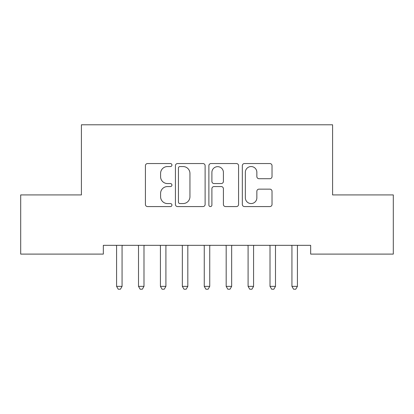 <?xml version="1.0" encoding="UTF-8"?>
<svg xmlns="http://www.w3.org/2000/svg" width="414" height="414" viewBox="0 0 414 414"><rect width="100%" height="100%" fill="white"/><g stroke="black" fill="none" stroke-linecap="round" stroke-linejoin="round"><path stroke-width="0.62" d="M171.934 165.051A1.506 1.506 0 0 0 170.428 163.546L147.57 163.546A2.153 2.153 0 0 0 145.417 165.698L145.417 204.423A2.153 2.153 0 0 0 147.57 206.576L170.428 206.576A1.506 1.506 0 0 0 171.934 205.07A1.506 1.506 0 0 0 170.428 203.564L167.468 203.564A6.883 6.883 0 0 1 160.585 196.676L160.585 193.452A6.883 6.883 0 0 1 167.468 186.564L170.428 186.564A1.506 1.506 0 0 0 171.934 185.058A1.506 1.506 0 0 0 170.428 183.552L167.468 183.552A6.883 6.883 0 0 1 160.585 176.669L160.585 173.445A6.883 6.883 0 0 1 167.468 166.557L170.428 166.557A1.506 1.506 0 0 0 171.934 165.051M269.871 178.713A2.153 2.153 0 0 0 272.024 176.561L272.024 165.698A2.153 2.153 0 0 0 269.871 163.546L244.488 163.546A2.153 2.153 0 0 0 242.335 165.698L242.335 204.423A2.153 2.153 0 0 0 244.488 206.576L269.871 206.576A2.153 2.153 0 0 0 272.024 204.423L272.024 191.299A2.153 2.153 0 0 0 269.871 189.146L259.009 189.146A2.153 2.153 0 0 0 256.856 191.299L256.856 197.809A5.755 5.755 0 0 1 251.101 203.564A5.755 5.755 0 0 1 245.347 197.809L245.347 172.312A5.755 5.755 0 0 1 251.101 166.557A5.755 5.755 0 0 1 256.856 172.312L256.856 176.561A2.153 2.153 0 0 0 259.009 178.713L269.871 178.713M310.671 245.336L103.329 245.336L103.329 254.103L20.7 254.103L20.7 194.922L81.413 194.922L81.413 124.785L332.587 124.785L332.587 194.922L393.3 194.922L393.3 254.103L310.671 254.103L310.671 245.336M205.116 165.698A2.153 2.153 0 0 0 202.969 163.546L177.58 163.546A2.153 2.153 0 0 0 175.427 165.698L175.427 204.423A2.153 2.153 0 0 0 177.58 206.576L202.969 206.576A2.153 2.153 0 0 0 205.116 204.423L205.116 165.698M211.031 163.546L236.42 163.546A2.153 2.153 0 0 1 238.573 165.698L238.573 204.423A2.153 2.153 0 0 1 236.42 206.576L225.558 206.576A2.153 2.153 0 0 1 223.405 204.423L223.405 188.717A2.153 2.153 0 0 0 221.252 186.564L214.043 186.564A2.153 2.153 0 0 0 211.896 188.717L211.896 205.07A1.506 1.506 0 0 1 210.39 206.576A1.506 1.506 0 0 1 208.884 205.07L208.884 165.698A2.153 2.153 0 0 1 211.031 163.546M179.945 166.557A1.506 1.506 0 0 0 178.439 168.063L178.439 202.058A1.506 1.506 0 0 0 179.945 203.564L183.066 203.564A6.883 6.883 0 0 0 189.948 196.676L189.948 173.445A6.883 6.883 0 0 0 183.066 166.557L179.945 166.557M223.405 172.421A5.755 5.755 0 0 0 217.65 166.666A5.755 5.755 0 0 0 211.896 172.421L211.896 181.404A2.153 2.153 0 0 0 214.043 183.552L221.252 183.552A2.153 2.153 0 0 0 223.405 181.404L223.405 172.421M116.303 245.336L116.432 245.657A2.194 2.194 -179.1 0 1 116.588 246.475L116.588 286.364L122.068 286.364L122.068 246.475A2.194 2.194 -179.1 0 1 122.228 245.657L122.358 245.336M122.068 286.364L120.427 289.215L118.233 289.215L116.588 286.364M138.219 245.336L138.348 245.657A2.194 2.194 -179.1 0 1 138.509 246.475L138.509 286.364L143.989 286.364L143.989 246.475A2.194 2.194 -179.1 0 1 144.144 245.657L144.274 245.336M143.989 286.364L142.344 289.215L140.149 289.215L138.509 286.364M160.135 245.336L160.265 245.657A2.194 2.194 -179.1 0 1 160.425 246.475L160.425 286.364L165.905 286.364L165.905 246.475A2.194 2.194 -179.1 0 1 166.061 245.657L166.19 245.336M165.905 286.364L164.26 289.215L162.071 289.215L160.425 286.364M182.056 245.336L182.186 245.657A2.194 2.194 -179.1 0 1 182.341 246.475L182.341 286.364L187.821 286.364L187.821 246.475A2.194 2.194 -179.1 0 1 187.982 245.657L188.111 245.336M187.821 286.364L186.176 289.215L183.987 289.215L182.341 286.364M203.973 245.336L204.102 245.657A2.194 2.194 -179.1 0 1 204.262 246.475L204.262 286.364L209.738 286.364L209.738 246.475A2.194 2.194 -179.1 0 1 209.898 245.657L210.027 245.336M209.738 286.364L208.097 289.215L205.903 289.215L204.262 286.364M225.889 245.336L226.018 245.657A2.194 2.194 -179.1 0 1 226.179 246.475L226.179 286.364L231.659 286.364L231.659 246.475A2.194 2.194 -179.1 0 1 231.814 245.657L231.943 245.336M231.659 286.364L230.013 289.215L227.824 289.215L226.179 286.364M247.81 245.336L247.939 245.657A2.194 2.194 -179.1 0 1 248.095 246.475L248.095 286.364L253.575 286.364L253.575 246.475A2.194 2.194 -179.1 0 1 253.735 245.657L253.865 245.336M253.575 286.364L251.929 289.215L249.74 289.215L248.095 286.364M269.726 245.336L269.856 245.657A2.194 2.194 -179.1 0 1 270.011 246.475L270.011 286.364L275.491 286.364L275.491 246.475A2.194 2.194 -179.1 0 1 275.652 245.657L275.781 245.336M275.491 286.364L273.851 289.215L271.656 289.215L270.011 286.364M291.642 245.336L291.772 245.657A2.194 2.194 -179.1 0 1 291.932 246.475L291.932 286.364L297.412 286.364L297.412 246.475A2.194 2.194 -179.1 0 1 297.568 245.657L297.697 245.336M297.412 286.364L295.767 289.215L293.573 289.215L291.932 286.364"/></g></svg>
